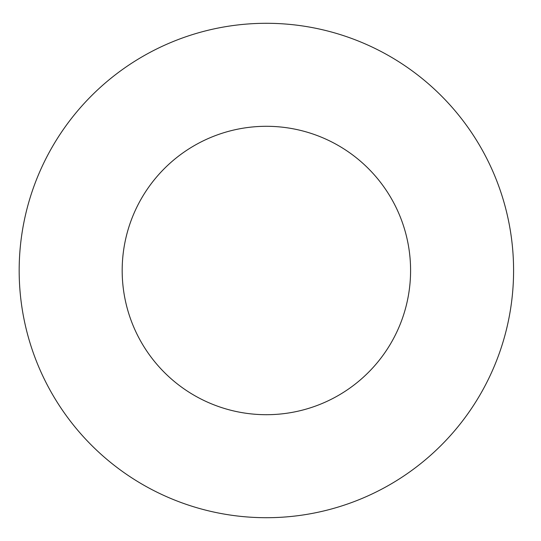 <?xml version="1.0" encoding="UTF-8"?>
<svg xmlns="http://www.w3.org/2000/svg" width="541" height="541" viewBox="0 0 541 541"><rect width="100%" height="100%" fill="white"/><g stroke="black" fill="none" stroke-linecap="round" stroke-linejoin="round"><path stroke-width="0.81" d="M410.585 270.5A144.204 144.204 0 0 1 194.28 395.383A144.204 144.204 0 0 1 194.28 145.617A144.204 144.204 0 0 1 410.585 270.5M513.585 270.5A247.203 247.203 0 0 1 142.777 484.587A247.203 247.203 0 0 1 142.777 56.413A247.203 247.203 0 0 1 513.585 270.5"/></g></svg>

